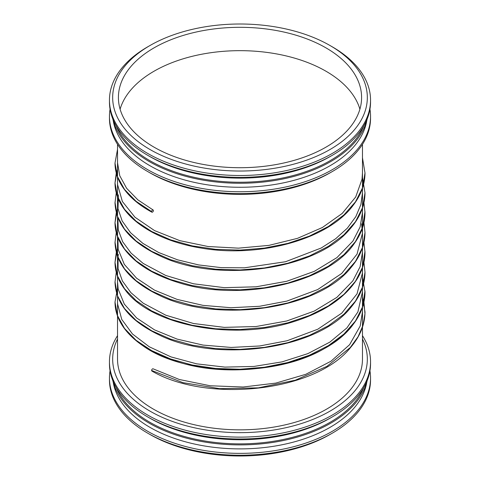 <?xml version="1.0" encoding="UTF-8"?>
<svg xmlns="http://www.w3.org/2000/svg" width="480" height="480" viewBox="0 0 480 480"><rect width="100%" height="100%" fill="white"/><g stroke="black" fill="none" stroke-linecap="round" stroke-linejoin="round"><path stroke-width="0.72" d="M149.964 45.534A127.332 73.512 180 0 1 330.036 45.534A127.332 73.512 180 0 1 330.036 149.496A127.332 73.512 180 0 1 149.964 149.496A127.332 73.512 180 0 1 149.964 45.534L147.69 46.842A130.542 75.366 180 0 1 147.696 46.842L149.964 45.534M154.02 47.874A121.59 70.2 180 0 1 286.53 32.658A121.59 70.2 180 0 1 361.59 97.512A121.59 70.2 180 0 1 240 167.712A121.59 70.2 180 0 1 118.41 97.512A121.59 70.2 180 0 1 154.02 47.874M330.036 45.534L332.31 46.842A130.542 75.366 180 0 1 370.542 100.134A130.542 75.366 180 0 1 240 175.5A130.542 75.366 180 0 1 109.458 100.134A130.542 75.366 180 0 1 147.69 46.842M370.542 100.134L370.542 102A130.542 75.366 180 0 1 332.31 155.292A130.542 75.366 180 0 1 147.69 155.292A130.542 75.366 180 0 1 109.458 102L109.458 100.134M332.31 155.292L330.036 156.606A127.332 73.512 180 0 1 149.964 156.606L147.69 155.292M363.822 125.868A127.332 73.512 180 0 1 240 182.244A127.332 73.512 180 0 1 116.178 125.868M367.17 119.022A128.304 74.076 180 0 1 240 183.264A128.304 74.076 180 0 1 112.83 119.022M366.786 120.552A127.332 73.512 180 0 1 240 187.272A127.332 73.512 180 0 1 113.214 120.552M369.948 109.188A130.542 75.366 180 0 1 370.542 116.376A130.542 75.366 180 0 1 240 191.742A130.542 75.366 180 0 1 109.458 116.376A130.542 75.366 180 0 1 110.052 109.188M370.542 116.376L370.542 118.242A130.542 75.366 180 0 1 332.31 171.534A130.542 75.366 180 0 1 147.69 171.534A130.542 75.366 180 0 1 109.458 118.242L109.458 116.376M332.31 171.534L330.036 172.848A127.332 73.512 180 0 1 149.964 172.848L147.69 171.534M362.466 359.136L362.466 144.336L362.466 359.136A122.466 70.704 180 0 1 240 429.84A122.466 70.704 180 0 1 117.534 359.136L117.534 144.336L117.534 359.136M362.466 339.012A127.332 73.512 180 0 1 240 432.648A127.332 73.512 180 0 1 117.534 339.012M362.466 335.664A130.542 75.366 180 0 1 370.542 361.758A130.542 75.366 180 0 1 240 437.124A130.542 75.366 180 0 1 109.458 361.758A130.542 75.366 180 0 1 117.534 335.664M370.542 361.758L370.542 363.624A130.542 75.366 180 0 1 332.31 416.916A130.542 75.366 180 0 1 147.69 416.916A130.542 75.366 180 0 1 109.458 363.624L109.458 361.758M332.31 416.916L330.036 418.224A127.332 73.512 180 0 1 149.964 418.224L147.69 416.916M363.822 387.486A127.332 73.512 180 0 1 240 443.868A127.332 73.512 180 0 1 116.178 387.486M367.17 380.64A128.304 74.076 180 0 1 240 444.888A128.304 74.076 180 0 1 112.83 380.64M366.786 382.17A127.332 73.512 180 0 1 240 448.89A127.332 73.512 180 0 1 113.214 382.17M369.948 370.812A130.542 75.366 180 0 1 370.542 378A130.542 75.366 180 0 1 240 453.366A130.542 75.366 180 0 1 109.458 378A130.542 75.366 180 0 1 110.052 370.812M370.542 378L370.542 379.866A130.542 75.366 180 0 1 332.31 433.158A130.542 75.366 180 0 1 147.69 433.158A130.542 75.366 180 0 1 109.458 379.866L109.458 378M332.31 433.158L330.036 434.466A127.332 73.512 180 0 1 149.964 434.466L147.69 433.158M120.102 109.188A121.59 70.2 180 0 1 154.02 71.226A121.59 70.2 180 0 1 276.996 53.994A121.59 70.2 180 0 1 359.898 109.188M153.156 368.85A1.266 0.732 120 0 0 153.132 368.838A1.266 0.732 120 0 0 152.16 369.186A1.266 0.732 120 0 0 151.614 370.452A1.266 0.732 120 0 0 151.89 371.04C207.306 403.494 316.224 391.746 350.928 347.052C360.222 336.06 364.908 324.372 364.998 311.976L362.466 296.766M151.614 211.608A1.266 0.732 120 0 0 151.89 212.19A1.266 0.732 120 0 0 153.15 211.44A1.266 0.732 120 0 0 153.132 209.988A1.266 0.732 120 0 0 152.16 210.336A1.266 0.732 120 0 0 151.614 211.608L136.074 201.294L124.524 189.438L117.408 176.526L115.002 163.068L117.534 149.25M151.614 370.452L182.898 382.638L219.66 388.662L258.372 387.858L295.326 380.208L326.964 366.348L350.268 347.514L358.056 336.75L362.994 325.422L364.962 313.776L363.918 302.094M117.534 288.246L115.002 302.04L117.402 315.504L124.512 328.422L136.062 340.278L151.608 350.592L170.55 358.95L192.156 364.998L215.604 368.484L239.988 369.252L264.372 367.248L287.826 362.52L309.432 355.23L328.38 345.636L343.926 334.08L355.476 320.988L362.592 306.828L364.986 291.012M115.008 281.778L117.408 295.662L124.524 308.58L136.08 320.43L151.626 330.744L170.568 339.102L192.18 345.144L215.628 348.63L240.012 349.398L264.396 347.388L287.838 342.66L309.45 335.37L328.386 325.776L343.932 314.22L355.482 301.122L362.592 286.962L364.998 272.268L363.918 262.38M116.292 252.462L115.002 262.332L117.402 275.79L124.512 288.708L136.062 300.564L151.608 310.884L170.55 319.236L192.156 325.284L215.604 328.776L239.988 329.538L264.372 327.534L287.826 322.806L309.432 315.522L328.38 305.928L343.926 294.372L355.476 281.274L362.592 267.114L364.986 251.304M115.008 242.07L117.408 255.948L124.524 268.866L136.08 280.722L151.626 291.036L170.568 299.388L192.18 305.436L215.628 308.916L240.012 309.684L264.396 307.674L287.838 302.946L309.45 295.656L328.386 286.062L343.932 274.506L355.482 261.408L362.592 247.254L364.998 232.554L363.924 222.624L364.998 232.548C364.914 244.764 360.36 256.296 351.324 267.156C318.39 310.062 216.354 323.664 158.928 295.134C130.482 281.49 115.842 263.94 115.002 242.49L116.274 232.554L115.002 242.49M117.534 208.674L115.002 222.618L117.402 236.082L124.512 249L136.062 260.856L151.608 271.17L170.55 279.522L192.156 285.576L215.604 289.062L239.988 289.83L264.372 287.82L287.826 283.098L309.432 275.808L328.38 266.214L343.926 254.658L355.476 241.56L362.592 227.406L364.986 211.59M115.008 202.356L117.408 216.24L124.524 229.152L136.08 241.008L151.626 251.322L170.568 259.674L192.18 265.722L215.628 269.208L240.012 269.97L264.396 267.966L287.838 263.238L309.45 255.948L328.386 246.348L343.932 234.798L355.482 221.7L362.592 207.54L364.998 192.84L362.466 177.63L364.998 192.834C364.896 205.83 359.772 218.022 349.626 229.404C315.588 270.36 217.926 283.212 161.058 256.38C131.274 242.706 115.926 224.844 115.002 202.782L116.274 192.846L115.002 202.776M117.534 168.966L115.002 182.904L117.402 196.368L124.512 209.286L136.062 221.142L151.608 231.456L170.55 239.814L192.156 245.862L215.604 249.348L239.988 250.116L264.372 248.112L287.826 243.384L309.432 236.094L328.38 226.5L343.926 214.944L355.476 201.852L362.592 187.692L364.998 172.992L362.466 157.902M153.132 368.838L179.358 379.506L210.204 385.77L243.156 387.012L275.784 383.106L305.772 374.322L330.996 361.212L349.614 344.676L360.198 326.004L362.466 311.658M117.534 301.866L117.582 303.972L121.758 319.428L132.48 333.99L149.22 346.758L171.054 356.928L196.704 363.852L224.91 367.11L253.914 366.444L282.072 361.872L307.86 353.622L329.874 342.108L346.884 327.936L357.894 311.952L362.466 291.768M117.534 282.03L118.182 289.074L124.302 304.08L136.65 317.982L154.572 329.892L177.108 339.108L203.07 345.09L231.102 347.442L259.674 345.978L287.04 340.764L317.712 329.256L341.73 313.152L357.048 293.802L362.466 272.832L362.28 268.182M118.41 254.364L118.056 256.182L118.08 268.656L122.388 280.95L130.878 292.626L143.268 303.216L165.81 315.216L193.5 323.502L224.28 327.372L256.05 326.526L286.716 320.994L314.28 311.076L336.864 297.378L352.842 280.884L360.09 266.766L362.466 252.156M117.876 237.486L118.182 249.354L124.296 264.354L136.632 278.25L154.53 290.16L177.042 299.376L202.98 305.364L230.994 307.728L259.548 306.282L286.902 301.086L317.622 289.59L341.682 273.48L357.036 254.118L362.466 233.13L361.59 223.818M117.876 217.632L118.242 229.8L122.676 241.764L131.076 253.128L143.184 263.448L165.732 275.472L193.452 283.776L224.268 287.658L256.08 286.812L286.788 281.262L314.37 271.32L336.96 257.592L352.92 241.062L360.108 226.998L362.466 212.448M118.41 194.802L118.008 208.65L122.184 220.992L130.59 232.746L142.92 243.408L158.748 252.552L177.54 259.818L198.624 264.924L221.232 267.636L244.47 267.816L285.534 261.732L321.216 248.004L335.676 238.728L347.322 228.174L355.812 216.66L360.894 204.528L362.466 192.636M117.534 182.73L117.576 184.674L122.388 201.522L134.964 217.218L154.542 230.598L179.838 240.66L208.068 246.516L238.476 248.154L268.914 245.382L297.462 238.356L322.392 227.496L342.216 213.426L355.704 196.986L362.016 179.25L362.466 172.944M117.534 162.786L119.766 175.752L126.618 188.286L137.868 199.86L153.108 209.976M115.002 302.04C115.02 309.69 117.204 317.106 121.548 324.294C131.88 340.698 150.396 353.136 177.09 361.608C237.366 381.57 325.056 364.008 353.22 324.36C361.008 314.154 364.932 303.414 364.998 292.128L362.466 276.906L364.998 292.122C364.986 298.698 363.612 305.16 360.864 311.514C355.182 324.36 344.79 335.598 329.688 345.234C280.8 378.126 186.132 377.352 142.5 345.474C124.5 332.934 115.338 318.462 115.002 302.046L117.534 288.102M116.28 272.268L115.002 282.198L116.28 272.268M115.002 282.198C115.842 303.654 130.482 321.204 158.928 334.848C216.354 363.378 318.39 349.776 351.324 306.87C360.36 296.004 364.914 284.472 364.998 272.268L363.924 262.338L364.998 272.262M117.534 248.388L115.002 262.326L117.534 248.388M364.998 252.42L363.924 242.484L364.998 252.414C364.968 261.474 362.394 270.246 357.276 278.73C345.24 297.72 324.306 311.94 294.474 321.396C233.136 341.52 150.21 325.302 124.956 289.56C118.368 280.914 115.05 271.836 115.002 262.332M364.998 212.706L363.924 202.77L364.998 212.7C364.944 223.41 361.392 233.652 354.348 243.426C327.444 283.662 239.658 302.25 178.464 282.6C150.996 274.14 132.006 261.522 121.482 244.758C117.18 237.606 115.026 230.226 115.002 222.624L116.28 212.7M364.998 172.992L362.466 157.776L364.998 172.986C364.932 184.248 361.026 194.97 353.274 205.152C328.41 239.46 258.774 258.366 200.652 247.98C163.782 242.004 133.59 225.576 121.452 205.002C117.174 197.862 115.02 190.5 115.002 182.91L116.28 172.986M151.884 212.19C136.626 203.862 125.946 193.89 119.85 182.28C116.634 176.022 115.02 169.62 115.002 163.068"/></g></svg>
